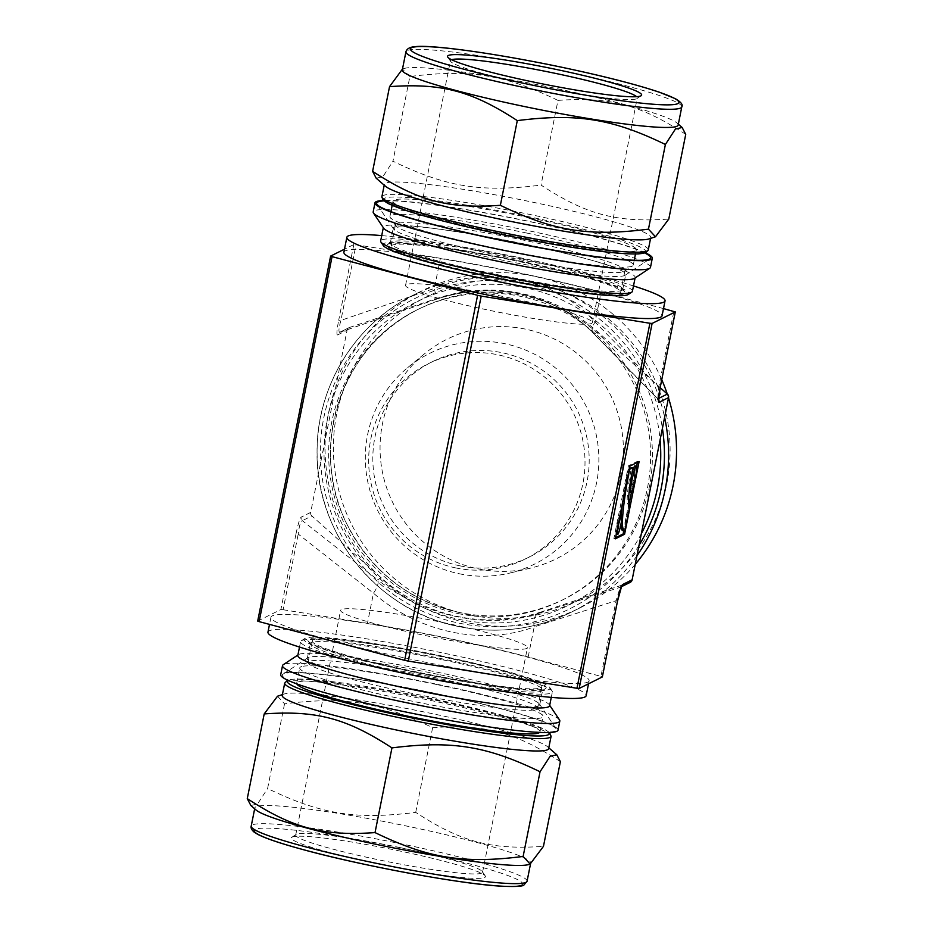 <?xml version="1.0" encoding="UTF-8"?>
<svg xmlns="http://www.w3.org/2000/svg" width="933" height="933" viewBox="0 0 933 933"><rect width="100%" height="100%" fill="white"/><g stroke="black" fill="none" stroke-linecap="round" stroke-linejoin="round"><path stroke-width="0.7" stroke-dasharray="4.67 3.5" d="M685.732 134.364C640.201 104.706 610.159 96.717 557.969 100.391L541.047 185.096C586.565 214.753 616.62 222.742 668.798 219.057M557.969 100.391C504.671 74.605 469.835 68.984 409.879 76.529L392.956 161.234C446.254 187.02 481.09 192.641 541.047 185.096M376.197 178.215L382.903 176.687L392.956 161.234M409.879 76.529L402.473 69.077M524.778 240.411A117.022 9.995 11.3 0 0 395.475 224.701A117.022 9.995 11.3 0 0 395.732 225.623A117.022 9.995 11.3 0 0 508.275 257.438A117.022 9.995 11.3 0 0 624.399 271.316A117.022 9.995 11.3 0 0 624.993 270.558A117.022 9.995 11.3 0 0 524.778 240.411M527.017 233.098A124.054 10.601 11.3 0 0 389.947 216.456A124.054 10.601 11.3 0 0 390.216 217.436A124.054 10.601 11.3 0 0 509.535 251.152A124.054 10.601 11.3 0 0 632.632 265.87A124.054 10.601 11.3 0 0 633.262 265.065A124.054 10.601 11.3 0 0 527.017 233.098M520.486 261.858A117.022 9.995 -168.7 0 1 620.702 292.017A117.022 9.995 -168.7 0 1 503.983 278.885A117.022 9.995 -168.7 0 1 391.184 246.149A117.022 9.995 -168.7 0 1 520.486 261.858M451.607 59.724A95.259 8.14 11.3 0 0 450.452 60.657A95.259 8.14 11.3 0 0 450.662 61.415A95.259 8.14 11.3 0 0 542.271 87.305A95.259 8.14 11.3 0 0 636.796 98.606A95.259 8.14 11.3 0 0 637.274 97.988A95.259 8.14 11.3 0 0 636.574 96.682M678.163 125.057A140.65 12.012 11.3 0 0 676.985 123.004A140.65 12.012 11.3 0 0 557.712 88.822A140.65 12.012 11.3 0 0 404.187 68.494A140.65 12.012 11.3 0 0 402.298 69.94M648.936 238.941A135.821 11.604 11.3 0 0 650.756 237.542A135.821 11.604 11.3 0 0 534.446 202.543A135.821 11.604 11.3 0 0 384.384 184.314A135.821 11.604 11.3 0 0 385.516 186.308M530.072 217.809A124.054 10.601 11.3 0 0 393.003 201.166A124.054 10.601 11.3 0 0 512.579 235.862A124.054 10.601 11.3 0 0 636.318 249.787A124.054 10.601 11.3 0 0 530.072 217.809M524.229 243.945A118.514 10.123 11.3 0 0 393.294 228.049A118.514 10.123 11.3 0 0 393.551 228.982A118.514 10.123 11.3 0 0 507.517 261.193A118.514 10.123 11.3 0 0 625.122 275.258A118.514 10.123 11.3 0 0 625.728 274.489A118.514 10.123 11.3 0 0 524.229 243.945M521.255 258.849A118.514 10.123 11.3 0 0 390.904 242.183A118.514 10.123 11.3 0 0 390.309 242.953A118.514 10.123 11.3 0 0 504.543 276.098A118.514 10.123 11.3 0 0 622.743 289.393A118.514 10.123 11.3 0 0 622.486 288.46A118.514 10.123 11.3 0 0 521.255 258.849M644.796 253.03A139.728 11.931 11.3 0 0 531.005 221.914A139.728 11.931 11.3 0 0 383.929 200.898M645.391 252.82A141.396 12.082 11.3 0 0 531.215 221.809A141.396 12.082 11.3 0 0 383.463 200.49M650.488 267.339A141.396 12.082 11.3 0 0 529.396 230.906A141.396 12.082 11.3 0 0 373.177 211.931M634.533 278.337A128.381 10.963 11.3 0 0 635.175 277.509A128.381 10.963 11.3 0 0 525.244 244.434A128.381 10.963 11.3 0 0 383.405 227.209A128.381 10.963 11.3 0 0 383.685 228.223M632.411 291.329A128.381 10.963 11.3 0 0 522.48 258.243A128.381 10.963 11.3 0 0 380.641 241.017M383.253 245.507A125.395 10.706 -168.7 0 1 521.524 261.333A125.395 10.706 -168.7 0 1 628.282 294.466M521.046 261.578A121.488 10.38 11.3 0 0 387.428 244.493A121.488 10.38 11.3 0 0 503.913 279.259A121.488 10.38 11.3 0 0 624.818 291.924A121.488 10.38 11.3 0 0 521.046 261.578M560.383 761.643C514.864 731.985 484.81 723.996 432.632 727.682C379.334 701.884 344.499 696.275 284.542 703.82L277.521 696.216M284.542 703.82L267.608 788.513C320.905 814.311 355.741 819.92 415.71 812.375C461.229 842.033 491.283 850.021 543.461 846.348M250.86 805.506L257.566 803.966L267.608 788.513M432.632 727.682L415.71 812.375M437.309 678.128A117.022 9.995 11.3 0 0 308.601 661.672A117.022 9.995 11.3 0 0 308.007 662.418A117.022 9.995 11.3 0 0 420.806 695.155A117.022 9.995 11.3 0 0 537.525 708.287A117.022 9.995 11.3 0 0 537.268 707.366A117.022 9.995 11.3 0 0 437.309 678.128M436.807 684.565A124.054 10.601 11.3 0 0 300.368 667.118A124.054 10.601 11.3 0 0 299.738 667.911A124.054 10.601 11.3 0 0 419.314 702.619A124.054 10.601 11.3 0 0 543.053 716.532A124.054 10.601 11.3 0 0 542.784 715.553A124.054 10.601 11.3 0 0 436.807 684.565M441.589 656.68A117.022 9.995 11.3 0 0 312.298 640.971A117.022 9.995 11.3 0 0 425.098 673.708A117.022 9.995 11.3 0 0 541.816 686.84A117.022 9.995 11.3 0 0 441.589 656.68M400.712 851.188A98.98 8.455 11.3 0 0 291.842 837.263A98.98 8.455 11.3 0 0 386.752 865.591A98.98 8.455 11.3 0 0 485.253 875.912A98.98 8.455 11.3 0 0 400.712 851.188M400.968 847.782A95.259 8.14 11.3 0 0 296.204 834.382A95.259 8.14 11.3 0 0 295.726 835A95.259 8.14 11.3 0 0 387.545 861.637A95.259 8.14 11.3 0 0 482.548 872.332A95.259 8.14 11.3 0 0 482.338 871.574A95.259 8.14 11.3 0 0 400.968 847.782M528.813 864.494A140.65 12.012 11.3 0 0 530.702 863.048A140.65 12.012 11.3 0 0 410.24 826.801A140.65 12.012 11.3 0 0 254.837 807.92A140.65 12.012 11.3 0 0 256.015 809.984M548.616 748.663A135.821 11.604 11.3 0 0 547.484 746.68A135.821 11.604 11.3 0 0 432.306 713.663A135.821 11.604 11.3 0 0 284.064 694.047A135.821 11.604 11.3 0 0 282.244 695.447M539.624 732.428A124.054 10.601 11.3 0 0 539.997 731.822A124.054 10.601 11.3 0 0 433.752 699.855A124.054 10.601 11.3 0 0 296.682 683.201A124.054 10.601 11.3 0 0 296.787 683.901M438.218 674.396A118.514 10.123 11.3 0 0 307.878 657.73A118.514 10.123 11.3 0 0 307.272 658.5A118.514 10.123 11.3 0 0 421.506 691.645A118.514 10.123 11.3 0 0 539.706 704.94A118.514 10.123 11.3 0 0 539.449 704.007A118.514 10.123 11.3 0 0 438.218 674.396M441.192 659.491A118.514 10.123 11.3 0 0 310.257 643.595A118.514 10.123 11.3 0 0 310.514 644.528A118.514 10.123 11.3 0 0 424.492 676.74A118.514 10.123 11.3 0 0 542.096 690.805A118.514 10.123 11.3 0 0 542.691 690.035A118.514 10.123 11.3 0 0 441.192 659.491M436.714 693.814A139.728 11.931 11.3 0 0 283.037 674.162A139.728 11.931 11.3 0 0 417.016 714.142A139.728 11.931 11.3 0 0 556.068 728.72A139.728 11.931 11.3 0 0 436.714 693.814M558.016 730.142A141.396 12.082 11.3 0 0 436.924 693.709A141.396 12.082 11.3 0 0 280.693 674.734M559.52 719.938A141.396 12.082 11.3 0 0 438.732 684.624A141.396 12.082 11.3 0 0 283.224 664.728M549.595 705.78A128.381 10.963 11.3 0 0 549.315 704.765A128.381 10.963 11.3 0 0 439.665 672.705A128.381 10.963 11.3 0 0 298.467 654.639A128.381 10.963 11.3 0 0 297.825 655.479M455.712 683.481A128.381 10.963 11.3 0 0 552.359 691.971A128.381 10.963 11.3 0 0 552.079 690.956A128.381 10.963 11.3 0 0 442.417 658.885A128.381 10.963 11.3 0 0 301.231 640.831A128.381 10.963 11.3 0 0 300.589 641.659A128.381 10.963 11.3 0 0 393.073 670.967M442.639 656.156A125.395 10.706 11.3 0 0 304.718 638.522A125.395 10.706 11.3 0 0 424.958 674.407A125.395 10.706 11.3 0 0 549.747 687.481A125.395 10.706 11.3 0 0 442.639 656.156M442.149 656.4A121.488 10.38 -168.7 0 1 545.572 688.496A121.488 10.38 -168.7 0 1 425.016 674.081A121.488 10.38 -168.7 0 1 308.182 641.064A121.488 10.38 -168.7 0 1 442.149 656.4M663.491 308.59L601.109 292.006A165.211 14.112 11.3 0 0 440.376 258.301L356.033 244.714L340.918 320.381C338.691 328.334 338.364 332.276 339.927 332.206L349.525 327.448A3.72 3.685 -116.4 0 0 347.088 330.212L337.559 334.947A3.72 3.685 63.6 0 1 339.519 332.37A3.72 3.685 63.6 0 1 339.53 332.37A3.72 3.685 63.6 0 1 339.997 332.183L433.448 300.216A14.881 4.758 -108.9 0 0 433.542 300.193A14.881 4.758 -108.9 0 0 434.358 288.425C492.869 265.613 556.325 278.92 595.091 322.118L658.756 387.02L673.871 311.342M440.376 258.301L434.358 288.425L340.918 320.381L338.702 320.206L353.829 244.539L356.033 244.714M353.829 244.539L344.475 249.181M343.88 252.202A162.237 13.855 -168.7 0 1 505.686 270.395A162.237 13.855 -168.7 0 1 662.057 315.774M257.718 621.063L280.891 609.541L296.006 533.874L298.222 534.061L283.096 609.727L280.891 609.541M283.096 609.727L367.439 623.314A165.211 14.112 -168.7 0 1 528.171 657.007L600.934 676.355L616.06 600.689L620.177 587.3L629.705 582.565A3.72 3.685 -116.4 0 0 630.183 582.367M602.356 676.868L600.934 676.355M587.86 682.093A162.237 13.855 11.3 0 0 589.12 680.787A162.237 13.855 11.3 0 0 432.749 635.408A162.237 13.855 11.3 0 0 270.943 617.214A162.237 13.855 11.3 0 0 418.579 660.821A162.237 13.855 11.3 0 0 587.86 682.093M660.179 387.522L658.756 387.02L657.73 398.927L593.306 333.268A14.881 7.289 -44.4 0 1 595.091 322.118L601.109 292.006M658.523 398.473L657.73 398.939L658.511 400.28M339.53 332.37L433.542 300.193C460.692 290.571 489.289 288.379 519.308 293.638C549.397 300.181 574.075 313.395 593.318 333.268A14.881 7.289 -44.4 0 0 594.181 333.921L657.835 398.811A3.72 3.685 63.6 0 1 658.476 399.557M597.913 332.055L594.181 333.921C555.228 293.137 491.773 279.83 433.448 300.216L437.18 298.362A165.211 163.613 63.6 0 1 597.913 332.055L660.167 387.65M310.689 512.404A3.72 3.685 -116.4 0 0 311.867 515.937L302.339 520.672A3.72 3.685 63.6 0 1 301.149 517.139L310.689 512.404L347.088 330.212M621.518 586.507A3.72 3.685 63.6 0 1 620.643 587.102A3.72 3.685 63.6 0 1 620.643 587.114A3.72 3.685 63.6 0 1 620.177 587.3L538.306 613.506A14.881 8.42 72.3 0 0 534.189 626.894C482.956 646.079 419.5 632.772 373.457 593.201L298.222 534.061C299.248 525.676 300.624 521.22 302.339 520.672L377.585 579.801A14.881 5.901 128.2 0 1 373.457 593.201L367.439 623.314M528.171 657.007L534.189 626.894L616.06 600.689L617.494 601.237M381.317 577.947L377.585 579.801C424.468 616.643 487.924 629.95 538.306 613.506L542.05 611.64A165.211 163.613 63.6 0 1 381.317 577.947L311.867 515.937M629.705 582.565L542.05 611.64M349.525 327.448L437.18 298.362M457.94 613.517A162.237 160.663 -116.4 0 0 561.829 600.281A162.237 160.663 -116.4 0 0 633.495 383.498A162.237 160.663 -116.4 0 0 417.401 309.721A162.237 160.663 -116.4 0 0 330.072 475.317A162.237 160.663 -116.4 0 0 457.94 613.517M629.367 468.634L628.154 469.229A66.978 7.324 101.8 0 0 622.579 502.654M629.204 469.451L628.154 469.229M621.331 514.608A66.978 7.324 101.8 0 0 620.993 523.88M622.743 530.655A66.978 7.324 101.8 0 0 623.407 530.539L628.632 504.356A40.189 4.397 -78.2 0 1 628.236 504.426A40.189 4.397 -78.2 0 1 631.489 467.585M624.853 530.842L623.407 530.539M629.343 504.508L628.632 504.356M631.536 475.294A13.4 1.469 101.8 0 0 629.169 491.528M629.448 492.123A13.4 1.469 101.8 0 0 633.635 479.317A13.4 1.469 101.8 0 0 634.953 465.905M620.212 514.445A10.041 1.096 101.8 0 0 617.098 524.579A10.041 1.096 101.8 0 0 616.235 534.073A10.041 1.096 101.8 0 0 619.372 524.463A10.041 1.096 101.8 0 0 620.352 514.41M629.868 466.127L628.422 465.824L637.671 461.229L637.437 462.371M639.117 461.532L637.671 461.229M615.337 538.842L613.891 538.539L628.422 465.824M615.57 537.711L613.891 538.539M636.621 466.5L631.583 491.691M629.11 504.088L623.757 530.865M510.806 298.094A95.259 8.14 11.3 0 0 405.563 285.311A95.259 8.14 11.3 0 0 497.382 311.949A95.259 8.14 11.3 0 0 592.385 322.643A95.259 8.14 11.3 0 0 510.806 298.094M381.725 235.617A162.237 13.855 -168.7 0 1 633.495 285.93M445.857 623.127A95.259 8.14 11.3 0 0 340.615 610.345A95.259 8.14 11.3 0 0 432.434 636.994A95.259 8.14 11.3 0 0 527.437 647.677A95.259 8.14 11.3 0 0 445.857 623.127M459.118 573.725A117.686 116.543 -116.4 0 0 509.873 573.049A117.686 116.543 -116.4 0 0 586.46 406.87A117.686 116.543 -116.4 0 0 407.756 367.579A117.686 116.543 -116.4 0 0 368.838 486.466A117.686 116.543 -116.4 0 0 459.118 573.725M477.789 568.792A122.631 121.442 -116.4 0 0 530.679 568.08A122.631 121.442 -116.4 0 0 610.474 394.927A122.631 121.442 -116.4 0 0 424.27 353.992A122.631 121.442 -116.4 0 0 383.72 477.871A122.631 121.442 -116.4 0 0 477.789 568.792M459.736 565.795A109.021 107.971 -116.4 0 0 529.547 556.908A109.021 107.971 -116.4 0 0 577.702 411.22A109.021 107.971 -116.4 0 0 432.492 361.642A109.021 107.971 -116.4 0 0 373.795 472.938A109.021 107.971 -116.4 0 0 459.736 565.795M455.549 567.882A109.021 107.971 -116.4 0 0 525.361 558.984A109.021 107.971 -116.4 0 0 573.515 413.296A109.021 107.971 -116.4 0 0 428.305 363.73A109.021 107.971 -116.4 0 0 369.62 475.014A109.021 107.971 -116.4 0 0 455.549 567.882M635.221 564.372A177.118 175.404 63.6 0 1 579.638 608.048A177.118 175.404 63.6 0 1 466.22 622.498A177.118 175.404 63.6 0 1 326.62 471.62A177.118 175.404 63.6 0 1 421.973 290.828A177.118 175.404 63.6 0 1 661.765 379.708M667.247 393.959A177.118 175.404 63.6 0 1 668.495 397.855M468.599 614.765A169.678 168.033 63.6 0 1 375.334 336.125A169.678 168.033 63.6 0 1 661.252 396.059A169.678 168.033 63.6 0 1 468.599 614.765M267.958 632.119A162.237 13.855 -168.7 0 1 429.763 650.313A162.237 13.855 -168.7 0 1 586.146 695.691M681.79 106.887A140.65 12.012 11.3 0 0 561.339 70.64A140.65 12.012 11.3 0 0 405.937 51.758M648.283 249.904A135.821 11.604 11.3 0 0 531.973 214.905A135.821 11.604 11.3 0 0 381.912 196.676M644.621 252.715A133.582 11.406 11.3 0 0 524.812 215.885A133.582 11.406 11.3 0 0 383.696 199.172M521.629 885.23A136.929 11.697 11.3 0 0 402.869 848.307A136.929 11.697 11.3 0 0 254.639 829.717M527.063 881.219A140.65 12.012 11.3 0 0 406.613 844.971A140.65 12.012 11.3 0 0 251.21 826.102M551.088 736.312A135.821 11.604 11.3 0 0 434.778 701.301A135.821 11.604 11.3 0 0 284.717 683.084M548.966 732.522A133.582 11.406 11.3 0 0 420.573 696.321A133.582 11.406 11.3 0 0 288.134 680.402M337.559 334.947C336.44 334.912 336.825 329.99 338.702 320.206M296.006 533.874C298.059 523.996 299.773 518.421 301.149 517.139M459.794 612.596A162.237 160.663 63.6 0 1 331.915 474.407A162.237 160.663 63.6 0 1 419.255 308.8A162.237 160.663 63.6 0 1 635.338 382.577A162.237 160.663 63.6 0 1 563.672 599.371A162.237 160.663 63.6 0 1 459.794 612.596M641.356 533.711A169.678 168.033 63.6 0 1 459.258 619.407A169.678 168.033 63.6 0 1 324.906 435A169.678 168.033 63.6 0 1 493.545 284.285A169.678 168.033 63.6 0 1 660.086 439.921M639.035 545.28A173.398 171.719 63.6 0 1 458.535 623.046A173.398 171.719 63.6 0 1 320.894 438.358A173.398 171.719 63.6 0 1 486.058 280.635A173.398 171.719 63.6 0 1 662.407 428.352M636.959 555.718A177.118 175.404 63.6 0 1 571.684 612.001A177.118 175.404 63.6 0 1 458.278 626.451A177.118 175.404 63.6 0 1 318.666 475.573A177.118 175.404 63.6 0 1 414.019 294.781A177.118 175.404 63.6 0 1 664.611 417.296M624.399 271.316L632.632 265.87M395.732 225.623L390.216 217.436M620.702 292.017L624.993 270.558M391.184 246.149L395.475 224.701M636.796 98.606L641.158 95.726M450.662 61.415L447.747 57.076M404.187 68.494L402.858 68.937M676.985 123.004L678.338 124.182M650.581 238.393L650.756 237.542M384.209 185.166L384.384 184.314M633.262 265.065L634.23 260.237M635.478 253.986L636.318 249.787M389.947 216.456L390.915 211.616M392.163 205.365L393.003 201.166M622.743 289.393L625.728 274.489M390.309 242.953L393.294 228.049M625.122 275.258L649.963 258.826M393.551 228.982L376.932 204.269M390.904 242.183L387.428 244.493M622.486 288.46L624.818 291.924M308.601 661.672L300.368 667.118M537.268 707.366L542.784 715.553M537.525 708.287L541.816 686.84M308.007 662.418L312.298 640.971M296.204 834.382L291.842 837.263M482.338 871.574L485.253 875.912M530.527 863.9L530.702 863.048M254.662 808.806L254.837 807.92M284.064 694.047L282.419 694.595M547.484 746.68L548.791 747.823M549.537 732.498L544.067 729.081L495.621 713.43L422.637 696.729L404.747 693.242L313.826 679.749L293.86 679.119L287.609 680.157M539.997 731.822L543.053 716.532M296.682 683.201L299.738 667.911M539.706 704.94L542.691 690.035M307.272 658.5L310.257 643.595M307.878 657.73L283.037 674.162M539.449 704.007L556.068 728.72M551.275 697.371L552.359 691.971M299.505 647.059L300.589 641.659M304.718 638.522L301.231 640.831M549.747 687.481L552.079 690.956M542.096 690.805L545.572 688.496M310.514 644.528L308.182 641.064M339.519 332.37L349.059 327.635M629.682 504.73L628.236 504.426M592.385 322.643L637.274 97.988M405.563 285.311L450.452 60.657M509.873 573.049L530.679 568.08M407.756 367.579L424.27 353.992M432.492 361.642L428.305 363.73M529.547 556.908L525.361 558.984M561.829 600.281L563.672 599.371C530.632 615.418 496.029 619.827 459.864 612.584C409.109 600.747 371.614 571.567 347.403 525.046C307.19 448.388 341.653 344.883 419.255 308.8L417.401 309.721M579.638 608.048L571.684 612.001C535.565 629.553 497.744 634.37 458.231 626.451C377.923 611.185 315.272 533.536 317.08 451.455C316.614 386.157 355.671 323.016 414.019 294.781L421.973 290.828M482.548 872.332L527.437 647.677M295.726 835L340.615 610.345M270.943 617.214L269.509 624.399M589.12 680.787L588.525 683.807"/><path stroke-width="1.4" d="M685.732 134.364L668.798 219.057L655.479 236.772L648.458 229.168C588.501 236.714 553.666 231.104 500.368 205.307L517.29 120.614C577.259 113.068 612.095 118.678 665.392 144.475L675.434 129.022L682.14 127.483L685.732 134.364M665.392 144.475L648.458 229.168M402.473 69.077L389.539 86.641L372.617 171.345L376.197 178.215L385.516 186.308A135.821 11.604 11.3 0 0 515.296 222.311A135.821 11.604 11.3 0 0 648.936 238.941L655.479 236.772M500.368 205.307C448.19 208.992 418.136 201.003 372.617 171.345M389.539 86.641C441.717 82.967 471.771 90.956 517.29 120.614M556.884 69.578A98.98 8.455 11.3 0 0 447.747 57.076A98.98 8.455 11.3 0 0 542.936 83.982A98.98 8.455 11.3 0 0 641.158 95.726A98.98 8.455 11.3 0 0 556.884 69.578M636.574 96.682A95.259 8.14 11.3 0 0 555.695 73.439A95.259 8.14 11.3 0 0 451.607 59.724M405.937 51.758L402.298 69.94A140.65 12.012 11.3 0 0 537.875 109.278A140.65 12.012 11.3 0 0 678.163 125.057L681.79 106.887A140.65 12.012 11.3 0 1 680.705 108.006A140.65 12.012 11.3 0 1 533.933 89.568A140.65 12.012 11.3 0 1 405.937 51.758C406.811 48.726 409.89 47.023 415.15 46.662C431.641 44.562 496.204 53.403 563.1 67.526C604.386 76.296 636.446 84.518 659.304 92.18L675.364 98.688C681.02 102.059 683.166 104.788 681.79 106.887M383.929 200.898A139.728 11.931 11.3 0 0 376.932 204.269A139.728 11.931 11.3 0 0 511.307 242.253A139.728 11.931 11.3 0 0 649.963 258.826A139.728 11.931 11.3 0 0 644.796 253.03M383.463 200.49A141.396 12.082 11.3 0 0 374.984 202.834A141.396 12.082 11.3 0 0 511.284 242.393A141.396 12.082 11.3 0 0 652.307 258.254A141.396 12.082 11.3 0 0 645.391 252.82M374.984 202.834L373.177 211.931A141.396 12.082 11.3 0 0 373.48 213.039A141.396 12.082 11.3 0 0 509.465 251.478A141.396 12.082 11.3 0 0 649.776 268.249A141.396 12.082 11.3 0 0 650.488 267.339L652.307 258.254M373.48 213.039L383.685 228.223A128.381 10.963 11.3 0 0 507.144 263.106A128.381 10.963 11.3 0 0 634.533 278.337L649.776 268.249M383.311 227.664L380.641 241.017A128.381 10.963 11.3 0 0 380.921 242.032A128.381 10.963 11.3 0 0 504.38 276.926A128.381 10.963 11.3 0 0 631.769 292.157A128.381 10.963 11.3 0 0 632.411 291.329L635.081 277.976M631.769 292.157L628.282 294.466A125.395 10.706 -168.7 0 1 503.843 279.585A125.395 10.706 -168.7 0 1 383.253 245.507L380.921 242.032M282.419 694.595L277.521 696.216L264.202 713.92L247.268 798.625L250.86 805.506L256.015 809.984A140.65 12.012 11.3 0 0 390.414 847.269A140.65 12.012 11.3 0 0 528.813 864.494L530.142 864.051L523.121 856.447C463.165 863.993 428.329 858.383 375.031 832.598C322.841 836.271 292.799 828.282 247.268 798.625M264.202 713.92C316.38 710.246 346.435 718.235 391.953 747.893C451.91 740.347 486.746 745.957 540.044 771.754L523.121 856.447M375.031 832.598L391.953 747.893M540.044 771.754L550.097 756.301L556.803 754.774L560.383 761.643L543.461 846.348L530.142 864.051M287.609 680.157L284.717 683.084L282.244 695.447A135.821 11.604 11.3 0 0 413.156 733.431A135.821 11.604 11.3 0 0 548.616 748.663L551.088 736.312L549.537 732.498M296.787 683.901A124.054 10.601 11.3 0 0 416.258 717.909A124.054 10.601 11.3 0 0 539.624 732.428M297.919 655.013L283.224 664.728A141.396 12.082 11.3 0 0 282.512 665.649L280.693 674.734A141.396 12.082 11.3 0 0 416.981 714.281A141.396 12.082 11.3 0 0 558.016 730.142L559.823 721.057A141.396 12.082 11.3 0 0 559.52 719.938L549.689 705.325M282.512 665.649A141.396 12.082 11.3 0 0 418.8 705.196A141.396 12.082 11.3 0 0 559.823 721.057M299.505 647.059L297.825 655.479A128.381 10.963 11.3 0 0 421.564 691.376A128.381 10.963 11.3 0 0 549.595 705.78L551.275 697.371M393.073 670.967A128.381 10.963 11.3 0 0 455.712 683.481M330.644 256.12L257.695 621.086L259.129 621.635L332.066 256.633L330.62 256.074L344.475 249.181M332.066 256.633L477.591 295.318L404.654 660.331L259.129 621.635M404.654 660.331L408.269 661.089L481.206 296.088L477.591 295.318M481.206 296.088L649.904 323.261L576.967 688.274L579.171 688.449L652.109 323.436L649.904 323.261M652.109 323.436L675.282 311.925L660.179 387.522M663.491 308.59L675.282 311.925M633.495 285.93A162.237 13.855 -168.7 0 1 665.042 300.869L662.057 315.774A162.237 13.855 -168.7 0 1 660.797 317.08A162.237 13.855 -168.7 0 1 491.516 295.808A162.237 13.855 -168.7 0 1 343.88 252.202L346.854 237.297A162.237 13.855 -168.7 0 1 381.725 235.617M658.476 399.557A3.72 3.685 63.6 0 1 659.013 402.345L668.553 397.598L632.142 579.801L622.614 584.536C621.226 585.807 619.512 591.394 617.459 601.272L602.345 676.938L579.171 688.449M629.868 466.127L639.117 461.532L624.585 534.247L615.337 538.842L629.868 466.127M602.345 676.938L617.494 601.237L621.611 586.332L620.643 587.102M576.967 688.274L408.269 661.089M668.553 397.598A3.72 3.685 -116.4 0 0 667.363 394.076L658.523 398.473M622.614 584.536A3.72 3.685 63.6 0 1 621.518 586.507M621.401 586.729L630.183 582.367A3.72 3.685 -116.4 0 0 632.142 579.801M660.167 387.65L667.363 394.076M629.612 469.532A66.978 7.324 101.8 0 0 624.189 530.959A66.978 7.324 101.8 0 0 624.853 530.842L630.078 504.66A40.189 4.397 -78.2 0 1 629.682 504.73A40.189 4.397 -78.2 0 1 632.936 467.888L629.204 469.451M632.936 467.888L631.489 467.585L629.367 468.634M622.579 502.654A66.978 7.324 101.8 0 0 621.331 514.608M620.993 523.88A66.978 7.324 101.8 0 0 622.743 530.655L624.189 530.959M630.078 504.66L629.343 504.508M636.399 466.208A13.4 1.469 101.8 0 0 636.259 466.232A13.4 1.469 101.8 0 0 632.096 479.585A13.4 1.469 101.8 0 0 630.895 492.426A13.4 1.469 101.8 0 0 635.081 479.62A13.4 1.469 101.8 0 0 636.399 466.208L634.953 465.905A13.4 1.469 101.8 0 0 634.813 465.929A13.4 1.469 101.8 0 0 631.536 475.294M629.169 491.528A13.4 1.469 101.8 0 0 629.448 492.123L630.895 492.426M621.798 514.713A10.041 1.096 101.8 0 0 621.705 514.724A10.041 1.096 101.8 0 0 618.579 524.743A10.041 1.096 101.8 0 0 617.681 534.376A10.041 1.096 101.8 0 0 620.818 524.766A10.041 1.096 101.8 0 0 621.798 514.713L620.352 514.41A10.041 1.096 101.8 0 0 620.258 514.421A10.041 1.096 101.8 0 0 620.212 514.445M624.585 534.247L623.139 533.944L615.57 537.711M637.437 462.371L636.621 466.5M631.583 491.691L629.11 504.088M623.757 530.865L623.139 533.944M665.042 300.869A162.237 13.855 -168.7 0 1 663.783 302.175A162.237 13.855 -168.7 0 1 494.49 280.903A162.237 13.855 -168.7 0 1 346.854 237.297M661.765 379.708A177.118 175.404 63.6 0 1 667.247 393.959M668.495 397.855A177.118 175.404 63.6 0 1 635.221 564.372M588.525 683.807L586.146 695.691A162.237 13.855 -168.7 0 1 584.886 696.998A162.237 13.855 -168.7 0 1 415.605 675.725A162.237 13.855 -168.7 0 1 267.958 632.119L269.509 624.399M677.813 103.621A136.929 11.697 11.3 0 0 492.717 54.406A136.929 11.697 11.3 0 0 463.246 69.042A136.929 11.697 11.3 0 0 677.813 103.621M648.283 249.904L646.044 252.54L638.767 253.893C629.005 254.347 612.654 253.018 589.738 249.904C562.844 246.207 533.198 241.006 500.834 234.311C461.975 226.171 430.883 218.392 407.569 210.963L388.839 203.861L382.798 199.767L381.912 196.676A135.821 11.604 11.3 0 0 505.511 233.192A135.821 11.604 11.3 0 0 647.222 250.989A135.821 11.604 11.3 0 0 648.283 249.904L650.581 238.393M383.696 199.172A133.582 11.406 11.3 0 0 504.508 235.058A133.582 11.406 11.3 0 0 644.621 252.715M254.639 829.717A136.929 11.697 11.3 0 0 373.946 866.29A136.929 11.697 11.3 0 0 521.629 885.23M251.21 826.102A140.65 12.012 11.3 0 0 379.206 863.911A140.65 12.012 11.3 0 0 525.979 882.35A140.65 12.012 11.3 0 0 527.063 881.219L524.008 884.927C522.981 886.455 515.191 886.863 500.648 886.152C459.456 883.831 360.441 865.462 302.409 849.427C280.67 843.514 265.788 838.487 257.753 834.359L254.091 832.073C251.63 829.892 250.674 827.898 251.21 826.102L254.662 808.806M284.717 683.084A135.821 11.604 11.3 0 0 408.316 719.588A135.821 11.604 11.3 0 0 550.038 737.397A135.821 11.604 11.3 0 0 551.088 736.312M288.134 680.402A133.582 11.406 11.3 0 0 402.788 715.984A133.582 11.406 11.3 0 0 548.301 734.761A133.582 11.406 11.3 0 0 548.966 732.522M660.167 387.592C658.278 397.388 657.893 402.298 659.013 402.345M660.086 439.921A169.678 168.033 63.6 0 1 641.356 533.711M662.407 428.352A173.398 171.719 63.6 0 1 639.035 545.28M664.611 417.296A177.118 175.404 63.6 0 1 636.959 555.718M678.338 124.182L682.14 127.483M381.912 196.676L384.209 185.166M634.23 260.237L635.478 253.986M390.915 211.616L392.163 205.365M527.063 881.219L530.527 863.9M548.791 747.823L556.803 754.774M257.695 621.086L330.62 256.074M675.305 311.902L660.191 387.568L658.511 400.28L657.73 398.927M617.681 534.376L616.293 534.084"/></g></svg>
